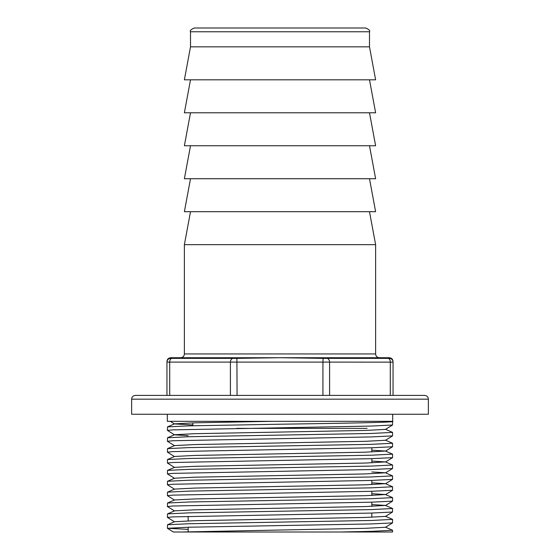 <?xml version="1.0" encoding="UTF-8"?>
<svg xmlns="http://www.w3.org/2000/svg" width="560" height="560" viewBox="0 0 560 560"><rect width="100%" height="100%" fill="white"/><g stroke="black" fill="none" stroke-linecap="round" stroke-linejoin="round"><path stroke-width="0.84" d="M367.143 428.372L236.677 428.372M392.693 414.246L392.693 421.309L167.307 421.309L167.307 414.246M280 395.402L424.606 395.402C426.895 395.626 428.148 396.879 428.372 399.168L131.628 399.168C131.852 396.879 133.105 395.626 135.394 395.402L322.924 395.402L322.924 362.103L166.95 362.103L166.95 395.402L135.394 395.402M190.505 31.766C189.672 30.73 190.925 29.477 194.271 28L365.729 28C369.075 29.477 370.328 30.73 369.495 31.766L190.505 31.766L190.505 46.844L369.495 46.844L375.62 79.814L184.38 79.814L190.505 46.844M393.05 361.494C392.826 359.24 391.587 357.987 389.333 357.728C391.587 357.98 392.826 359.233 393.05 361.494C392.826 359.24 391.587 357.987 389.333 357.728L280 357.721L323.113 358.372L389.753 358.372C389.2 357.413 389.2 357.413 389.753 358.372C389.2 357.413 389.2 357.413 389.753 358.372A3.766 3.766 180 0 1 393.05 362.103L393.05 395.402M371.105 357.777L365.141 357.735M188.153 435.673L174.524 434.826L167.426 430.409L172.935 429.87L371.077 426.062L392.546 425.012L392.574 421.505L392.189 421.309M167.426 430.409L167.496 426.881L188.923 425.859L280 424.221C345.044 423.255 401.31 422.268 391.825 421.309M392.574 530.264L392.574 532L340.725 532L371.077 531.356L392.574 530.264L385.434 527.163M188.153 529.361L167.426 528.297L188.923 527.212L371.077 523.943L392.546 522.9L392.574 519.393L385.434 516.285M167.426 528.297L167.496 524.769L188.923 523.74L371.077 520.478L392.574 519.393M174.524 521.829L167.426 517.419L172.935 516.88L371.077 513.072L392.546 512.022L392.574 508.515L385.434 505.414L371.847 504.581M167.426 517.419L167.496 513.891L188.923 512.862L371.077 509.6L392.574 508.515M174.524 510.958L167.426 506.541L172.935 506.002L371.077 502.194L392.546 501.144L392.574 497.637L385.434 494.536L371.847 493.703M167.426 506.541L167.496 503.02L188.923 501.991L371.077 498.722L392.574 497.637M174.524 500.08L167.426 495.67L172.935 495.124L371.077 491.316L392.546 490.273L392.574 486.759L385.434 483.658L371.847 482.832M167.426 495.67L167.496 492.142L188.923 491.113L371.077 487.851L392.574 486.759M174.524 489.202L167.426 484.792L172.935 484.246L371.077 480.445L392.546 479.395L392.574 475.888L385.434 472.787L371.847 471.954M167.426 484.792L167.496 481.264L188.923 480.235L371.077 476.973L392.574 475.888M174.524 478.331L167.426 473.914L172.935 473.375L371.077 469.567L392.546 468.517L392.574 465.01L385.434 461.909L371.847 461.076M167.426 473.914L167.496 470.386L188.923 469.357L371.077 466.095L392.574 465.01M174.524 467.453L167.426 463.043L172.935 462.497L371.077 458.689L392.546 457.646L392.574 454.132L385.434 451.031L371.847 450.198M167.426 463.043L167.496 459.515L188.923 458.486L371.077 455.224L392.574 454.132M174.524 456.575L167.426 452.165L172.935 451.619L371.077 447.811L392.546 446.768L392.574 443.254L385.434 440.153M167.426 452.165L167.496 448.637L188.923 447.608L371.077 444.346L392.574 443.254M174.524 445.697L167.426 441.287L172.935 440.741L371.077 436.94L392.546 435.89L392.574 432.383L385.434 429.282M167.426 441.287L167.496 437.759L188.923 436.73L371.077 433.468L392.574 432.383M428.372 399.168L428.372 414.246L131.628 414.246L131.628 399.168M190.505 211.701L184.38 244.671L375.62 244.671L375.62 353.948C375.844 356.237 377.097 357.497 379.386 357.721M190.505 178.731L184.38 211.701L375.62 211.701L369.495 178.731M190.505 145.754L184.38 178.731L375.62 178.731L369.495 145.754M190.505 112.784L184.38 145.754L375.62 145.754L369.495 112.784M190.505 79.814L184.38 112.784L375.62 112.784L369.495 79.814M280 28L350.651 28M392.868 362.145L322.924 362.103L323.113 358.372M166.95 362.103A3.766 3.766 180 0 1 170.247 358.372C170.8 357.413 170.8 357.413 170.247 358.372C170.8 357.413 170.8 357.413 170.247 358.372L236.887 358.372L280 357.728L170.667 357.728C168.413 357.987 167.174 359.24 166.95 361.494C167.174 359.233 168.413 357.98 170.667 357.728C168.413 357.987 167.174 359.24 166.95 361.494M327.124 358.372A3.766 2.66 -94 0 1 329.588 362.103L329.588 395.402L322.924 395.402M236.887 358.372L237.076 395.402L230.412 395.402L230.412 362.103A3.766 2.66 94 0 1 232.876 358.372M167.454 528.339L173.376 532L340.725 532M167.496 426.881L174.566 423.843L194.642 422.814L272.643 421.309L221.34 421.309M182.14 532L365.358 528.318L385.476 527.268L392.546 522.9M167.496 524.769L174.566 521.724L194.642 520.702L365.358 517.44L385.476 516.397L392.546 512.022M167.496 513.891L174.566 510.853L194.642 509.824L365.358 506.562L385.434 505.414M167.496 503.02L174.566 499.975L194.642 498.946L365.358 495.684L385.434 494.536M167.496 492.142L174.566 489.097L194.642 488.075L365.358 484.813L385.434 483.658M167.496 481.264L174.566 478.219L194.642 477.197L365.358 473.935L385.434 472.787M167.496 470.386L174.566 467.348L194.642 466.319L365.358 463.057L385.434 461.909M167.496 459.515L174.566 456.47L194.642 455.448L365.358 452.179L385.434 451.031M167.496 448.637L174.566 445.592L194.642 444.57L365.358 441.308L385.476 440.265L392.546 435.89M167.496 437.759L174.566 434.721L194.642 433.692L365.358 430.43L385.476 429.387L392.546 425.012M192.857 424.942L174.524 423.948L170.254 421.309M168.546 362.145L169.715 362.103L169.715 395.402M171.906 358.372A3.766 2.66 86 0 0 169.715 362.103M390.285 395.402L390.285 362.103A3.766 2.66 -86 0 0 388.094 358.372M180.614 357.721C182.903 357.497 184.156 356.237 184.38 353.948L375.62 353.948M192.857 425.761L192.857 422.863M369.495 31.766L369.495 46.844M188.153 531.769L188.153 527.226M188.153 520.898L188.153 516.355M369.495 211.701L375.62 244.671M184.38 353.948L184.38 244.671M371.847 517.244L371.847 513.051M371.847 506.366L371.847 502.173M371.847 495.495L371.847 491.295M371.847 484.617L371.847 480.424M371.847 462.868L371.847 458.668M371.847 451.99L371.847 447.797M392.546 501.144L385.476 505.519M392.546 490.273L385.476 494.641M392.546 479.395L385.476 483.763M392.546 468.517L385.476 472.892M392.546 457.646L385.476 462.014M392.546 446.768L385.476 451.136"/></g></svg>
